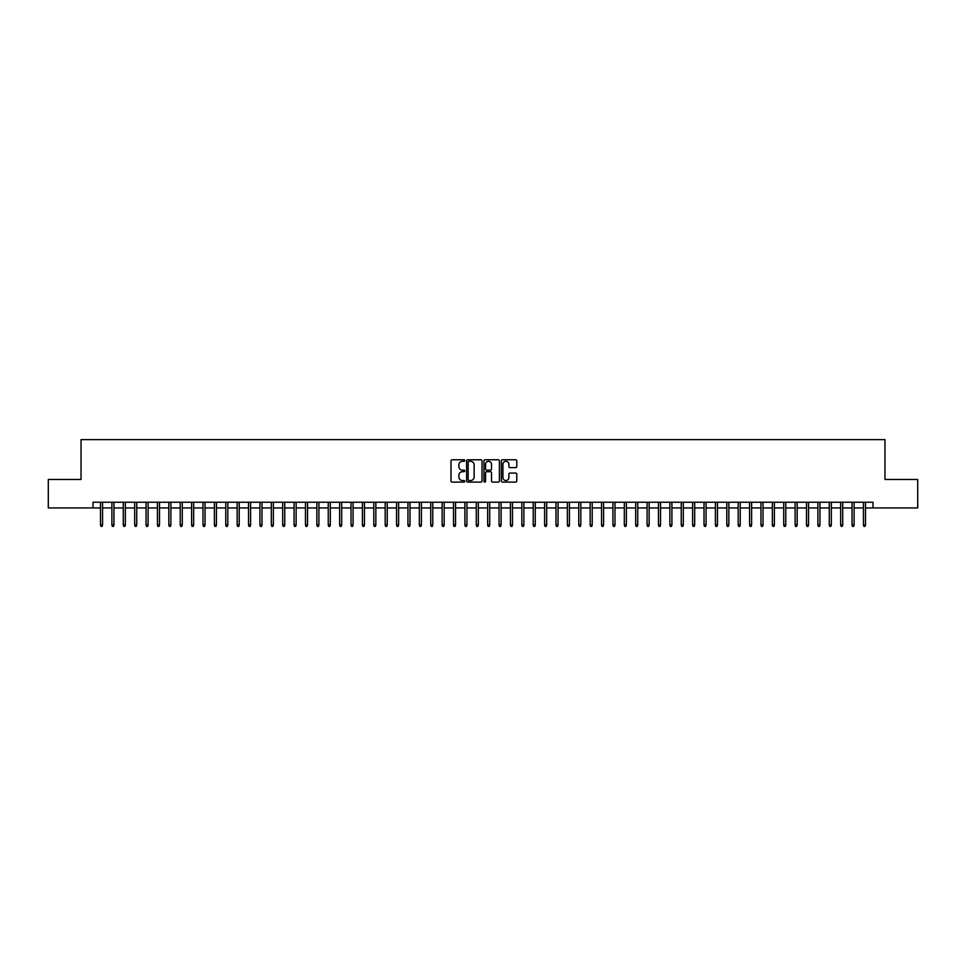 <?xml version="1.0" encoding="UTF-8"?>
<svg xmlns="http://www.w3.org/2000/svg" width="966" height="966" viewBox="0 0 966 966"><rect width="100%" height="100%" fill="white"/><g stroke="black" fill="none" stroke-linecap="round" stroke-linejoin="round"><path stroke-width="1.45" d="M464.779 460.54A0.785 0.785 0 0 0 463.994 459.756L452.124 459.756A1.123 1.123 0 0 0 451.001 460.867L451.001 480.983A1.123 1.123 0 0 0 452.124 482.106L463.994 482.106A0.785 0.785 0 0 0 464.779 481.322A0.785 0.785 0 0 0 463.994 480.537L462.46 480.537A3.574 3.574 0 0 1 458.886 476.963L458.886 475.284A3.574 3.574 0 0 1 462.46 471.71L463.994 471.71A0.785 0.785 0 0 0 464.779 470.925A0.785 0.785 0 0 0 463.994 470.152L462.46 470.152A3.574 3.574 0 0 1 458.886 466.566L458.886 464.9A3.574 3.574 0 0 1 462.46 461.313L463.994 461.313A0.785 0.785 0 0 0 464.779 460.54M515.663 467.629A1.123 1.123 0 0 0 516.786 466.518L516.786 460.867A1.123 1.123 0 0 0 515.663 459.756L502.477 459.756A1.123 1.123 0 0 0 501.354 460.867L501.354 480.983A1.123 1.123 0 0 0 502.477 482.106L515.663 482.106A1.123 1.123 0 0 0 516.786 480.983L516.786 474.173A1.123 1.123 0 0 0 515.663 473.05L510.024 473.05A1.123 1.123 0 0 0 508.901 474.173L508.901 477.554A2.995 2.995 0 0 1 505.918 480.537A2.995 2.995 0 0 1 502.924 477.554L502.924 464.308A2.995 2.995 0 0 1 505.918 461.313A2.995 2.995 0 0 1 508.901 464.308L508.901 466.518A1.123 1.123 0 0 0 510.024 467.629L515.663 467.629M92.99 507.935L48.3 507.935L48.3 479.474L81.035 479.474L81.035 439.615L884.965 439.615L884.965 479.474L917.7 479.474L917.7 507.935L873.01 507.935L873.01 502.248L92.99 502.248L92.99 507.935L100.512 507.935M482.022 460.867A1.123 1.123 0 0 0 480.899 459.756L467.713 459.756A1.123 1.123 0 0 0 466.602 460.867L466.602 480.983A1.123 1.123 0 0 0 467.713 482.106L480.899 482.106A1.123 1.123 0 0 0 482.022 480.983L482.022 460.867M485.101 459.756L498.287 459.756A1.123 1.123 0 0 1 499.398 460.867L499.398 480.983A1.123 1.123 0 0 1 498.287 482.106L492.636 482.106A1.123 1.123 0 0 1 491.525 480.983L491.525 472.833A1.123 1.123 0 0 0 490.402 471.71L486.659 471.71A1.123 1.123 0 0 0 485.548 472.833L485.548 481.322A0.785 0.785 0 0 1 484.763 482.106A0.785 0.785 0 0 1 483.978 481.322L483.978 460.867A1.123 1.123 0 0 1 485.101 459.756M102.565 507.935L111.899 507.935M113.952 507.935L123.286 507.935M125.338 507.935L134.672 507.935M136.725 507.935L146.059 507.935M148.112 507.935L157.446 507.935M159.499 507.935L168.833 507.935M170.885 507.935L180.219 507.935M182.272 507.935L191.606 507.935M193.659 507.935L202.993 507.935M205.046 507.935L214.38 507.935M216.432 507.935L225.766 507.935M227.819 507.935L237.153 507.935M239.206 507.935L248.54 507.935M250.592 507.935L259.926 507.935M261.979 507.935L271.313 507.935M273.366 507.935L282.7 507.935M284.753 507.935L294.087 507.935M296.139 507.935L305.473 507.935M307.526 507.935L316.86 507.935M318.913 507.935L328.247 507.935M330.3 507.935L339.634 507.935M341.686 507.935L351.02 507.935M353.073 507.935L362.407 507.935M364.46 507.935L373.794 507.935M375.846 507.935L385.18 507.935M387.233 507.935L396.567 507.935M398.62 507.935L407.954 507.935M410.007 507.935L419.341 507.935M421.393 507.935L430.739 507.935M432.78 507.935L442.126 507.935M444.167 507.935L453.513 507.935M455.554 507.935L464.9 507.935M466.94 507.935L476.286 507.935M478.327 507.935L487.673 507.935M489.714 507.935L499.06 507.935M501.1 507.935L510.446 507.935M512.487 507.935L521.833 507.935M523.874 507.935L533.22 507.935M535.261 507.935L544.607 507.935M546.659 507.935L555.993 507.935M558.046 507.935L567.38 507.935M569.433 507.935L578.767 507.935M580.82 507.935L590.154 507.935M592.206 507.935L601.54 507.935M603.593 507.935L612.927 507.935M614.98 507.935L624.314 507.935M626.366 507.935L635.7 507.935M637.753 507.935L647.087 507.935M649.14 507.935L658.474 507.935M660.527 507.935L669.861 507.935M671.913 507.935L681.247 507.935M683.3 507.935L692.634 507.935M694.687 507.935L704.021 507.935M706.074 507.935L715.408 507.935M717.46 507.935L726.794 507.935M728.847 507.935L738.181 507.935M740.234 507.935L749.568 507.935M751.62 507.935L760.954 507.935M763.007 507.935L772.341 507.935M774.394 507.935L783.728 507.935M785.781 507.935L795.115 507.935M797.167 507.935L806.501 507.935M808.554 507.935L817.888 507.935M819.941 507.935L829.275 507.935M831.328 507.935L840.662 507.935M842.714 507.935L852.048 507.935M854.101 507.935L863.435 507.935M865.488 507.935L873.01 507.935M468.945 461.313A0.785 0.785 0 0 0 468.16 462.098L468.16 479.764A0.785 0.785 0 0 0 468.945 480.537L470.563 480.537A3.574 3.574 0 0 0 474.137 476.963L474.137 464.9A3.574 3.574 0 0 0 470.563 461.313L468.945 461.313M491.525 464.368A2.995 2.995 0 0 0 488.53 461.374A2.995 2.995 0 0 0 485.548 464.368L485.548 469.029A1.123 1.123 0 0 0 486.659 470.152L490.402 470.152A1.123 1.123 0 0 0 491.525 469.029L491.525 464.368M100.512 524.9L100.959 526.385L102.106 526.385L102.565 524.9L100.512 524.9L100.512 502.248M102.565 524.9L102.565 502.248M111.899 524.9L112.358 526.385L113.493 526.385L113.952 524.9L111.899 524.9L111.899 502.248M113.952 524.9L113.952 502.248M123.286 524.9L123.745 526.385L124.88 526.385L125.338 524.9L123.286 524.9L123.286 502.248M125.338 524.9L125.338 502.248M134.672 524.9L135.131 526.385L136.266 526.385L136.725 524.9L134.672 524.9L134.672 502.248M136.725 524.9L136.725 502.248M146.059 524.9L146.518 526.385L147.653 526.385L148.112 524.9L146.059 524.9L146.059 502.248M148.112 524.9L148.112 502.248M157.446 524.9L157.905 526.385L159.04 526.385L159.499 524.9L157.446 524.9L157.446 502.248M159.499 524.9L159.499 502.248M168.833 524.9L169.291 526.385L170.427 526.385L170.885 524.9L168.833 524.9L168.833 502.248M170.885 524.9L170.885 502.248M180.219 524.9L180.678 526.385L181.813 526.385L182.272 524.9L180.219 524.9L180.219 502.248M182.272 524.9L182.272 502.248M191.606 524.9L192.065 526.385L193.2 526.385L193.659 524.9L191.606 524.9L191.606 502.248M193.659 524.9L193.659 502.248M202.993 524.9L203.452 526.385L204.587 526.385L205.046 524.9L202.993 524.9L202.993 502.248M205.046 524.9L205.046 502.248M214.38 524.9L214.838 526.385L215.973 526.385L216.432 524.9L214.38 524.9L214.38 502.248M216.432 524.9L216.432 502.248M225.766 524.9L226.225 526.385L227.36 526.385L227.819 524.9L225.766 524.9L225.766 502.248M227.819 524.9L227.819 502.248M237.153 524.9L237.612 526.385L238.747 526.385L239.206 524.9L237.153 524.9L237.153 502.248M239.206 524.9L239.206 502.248M248.54 524.9L248.999 526.385L250.134 526.385L250.592 524.9L248.54 524.9L248.54 502.248M250.592 524.9L250.592 502.248M259.926 524.9L260.385 526.385L261.52 526.385L261.979 524.9L259.926 524.9L259.926 502.248M261.979 524.9L261.979 502.248M271.313 524.9L271.772 526.385L272.907 526.385L273.366 524.9L271.313 524.9L271.313 502.248M273.366 524.9L273.366 502.248M282.7 524.9L283.159 526.385L284.294 526.385L284.753 524.9L282.7 524.9L282.7 502.248M284.753 524.9L284.753 502.248M294.087 524.9L294.545 526.385L295.681 526.385L296.139 524.9L294.087 524.9L294.087 502.248M296.139 524.9L296.139 502.248M305.473 524.9L305.932 526.385L307.067 526.385L307.526 524.9L305.473 524.9L305.473 502.248M307.526 524.9L307.526 502.248M316.86 524.9L317.319 526.385L318.454 526.385L318.913 524.9L316.86 524.9L316.86 502.248M318.913 524.9L318.913 502.248M328.247 524.9L328.706 526.385L329.841 526.385L330.3 524.9L328.247 524.9L328.247 502.248M330.3 524.9L330.3 502.248M339.634 524.9L340.092 526.385L341.227 526.385L341.686 524.9L339.634 524.9L339.634 502.248M341.686 524.9L341.686 502.248M351.02 524.9L351.479 526.385L352.614 526.385L353.073 524.9L351.02 524.9L351.02 502.248M353.073 524.9L353.073 502.248M362.407 524.9L362.866 526.385L364.001 526.385L364.46 524.9L362.407 524.9L362.407 502.248M364.46 524.9L364.46 502.248M373.794 524.9L374.253 526.385L375.388 526.385L375.846 524.9L373.794 524.9L373.794 502.248M375.846 524.9L375.846 502.248M385.18 524.9L385.639 526.385L386.774 526.385L387.233 524.9L385.18 524.9L385.18 502.248M387.233 524.9L387.233 502.248M396.567 524.9L397.026 526.385L398.161 526.385L398.62 524.9L396.567 524.9L396.567 502.248M398.62 524.9L398.62 502.248M407.954 524.9L408.413 526.385L409.548 526.385L410.007 524.9L407.954 524.9L407.954 502.248M410.007 524.9L410.007 502.248M419.341 524.9L419.799 526.385L420.947 526.385L421.393 524.9L419.341 524.9L419.341 502.248M421.393 524.9L421.393 502.248M430.739 524.9L431.186 526.385L432.333 526.385L432.78 524.9L430.739 524.9L430.739 502.248M432.78 524.9L432.78 502.248M442.126 524.9L442.573 526.385L443.72 526.385L444.167 524.9L442.126 524.9L442.126 502.248M444.167 524.9L444.167 502.248M453.513 524.9L453.96 526.385L455.107 526.385L455.554 524.9L453.513 524.9L453.513 502.248M455.554 524.9L455.554 502.248M464.9 524.9L465.346 526.385L466.493 526.385L466.94 524.9L464.9 524.9L464.9 502.248M466.94 524.9L466.94 502.248M476.286 524.9L476.733 526.385L477.88 526.385L478.327 524.9L476.286 524.9L476.286 502.248M478.327 524.9L478.327 502.248M487.673 524.9L488.12 526.385L489.267 526.385L489.714 524.9L487.673 524.9L487.673 502.248M489.714 524.9L489.714 502.248M499.06 524.9L499.507 526.385L500.654 526.385L501.1 524.9L499.06 524.9L499.06 502.248M501.1 524.9L501.1 502.248M510.446 524.9L510.893 526.385L512.04 526.385L512.487 524.9L510.446 524.9L510.446 502.248M512.487 524.9L512.487 502.248M521.833 524.9L522.28 526.385L523.427 526.385L523.874 524.9L521.833 524.9L521.833 502.248M523.874 524.9L523.874 502.248M533.22 524.9L533.667 526.385L534.814 526.385L535.261 524.9L533.22 524.9L533.22 502.248M535.261 524.9L535.261 502.248M544.607 524.9L545.053 526.385L546.201 526.385L546.659 524.9L544.607 524.9L544.607 502.248M546.659 524.9L546.659 502.248M555.993 524.9L556.452 526.385L557.587 526.385L558.046 524.9L555.993 524.9L555.993 502.248M558.046 524.9L558.046 502.248M567.38 524.9L567.839 526.385L568.974 526.385L569.433 524.9L567.38 524.9L567.38 502.248M569.433 524.9L569.433 502.248M578.767 524.9L579.226 526.385L580.361 526.385L580.82 524.9L578.767 524.9L578.767 502.248M580.82 524.9L580.82 502.248M590.154 524.9L590.612 526.385L591.747 526.385L592.206 524.9L590.154 524.9L590.154 502.248M592.206 524.9L592.206 502.248M601.54 524.9L601.999 526.385L603.134 526.385L603.593 524.9L601.54 524.9L601.54 502.248M603.593 524.9L603.593 502.248M612.927 524.9L613.386 526.385L614.521 526.385L614.98 524.9L612.927 524.9L612.927 502.248M614.98 524.9L614.98 502.248M624.314 524.9L624.773 526.385L625.908 526.385L626.366 524.9L624.314 524.9L624.314 502.248M626.366 524.9L626.366 502.248M635.7 524.9L636.159 526.385L637.294 526.385L637.753 524.9L635.7 524.9L635.7 502.248M637.753 524.9L637.753 502.248M647.087 524.9L647.546 526.385L648.681 526.385L649.14 524.9L647.087 524.9L647.087 502.248M649.14 524.9L649.14 502.248M658.474 524.9L658.933 526.385L660.068 526.385L660.527 524.9L658.474 524.9L658.474 502.248M660.527 524.9L660.527 502.248M669.861 524.9L670.319 526.385L671.455 526.385L671.913 524.9L669.861 524.9L669.861 502.248M671.913 524.9L671.913 502.248M681.247 524.9L681.706 526.385L682.841 526.385L683.3 524.9L681.247 524.9L681.247 502.248M683.3 524.9L683.3 502.248M692.634 524.9L693.093 526.385L694.228 526.385L694.687 524.9L692.634 524.9L692.634 502.248M694.687 524.9L694.687 502.248M704.021 524.9L704.48 526.385L705.615 526.385L706.074 524.9L704.021 524.9L704.021 502.248M706.074 524.9L706.074 502.248M715.408 524.9L715.866 526.385L717.001 526.385L717.46 524.9L715.408 524.9L715.408 502.248M717.46 524.9L717.46 502.248M726.794 524.9L727.253 526.385L728.388 526.385L728.847 524.9L726.794 524.9L726.794 502.248M728.847 524.9L728.847 502.248M738.181 524.9L738.64 526.385L739.775 526.385L740.234 524.9L738.181 524.9L738.181 502.248M740.234 524.9L740.234 502.248M749.568 524.9L750.027 526.385L751.162 526.385L751.62 524.9L749.568 524.9L749.568 502.248M751.62 524.9L751.62 502.248M760.954 524.9L761.413 526.385L762.548 526.385L763.007 524.9L760.954 524.9L760.954 502.248M763.007 524.9L763.007 502.248M772.341 524.9L772.8 526.385L773.935 526.385L774.394 524.9L772.341 524.9L772.341 502.248M774.394 524.9L774.394 502.248M783.728 524.9L784.187 526.385L785.322 526.385L785.781 524.9L783.728 524.9L783.728 502.248M785.781 524.9L785.781 502.248M795.115 524.9L795.573 526.385L796.708 526.385L797.167 524.9L795.115 524.9L795.115 502.248M797.167 524.9L797.167 502.248M806.501 524.9L806.96 526.385L808.095 526.385L808.554 524.9L806.501 524.9L806.501 502.248M808.554 524.9L808.554 502.248M817.888 524.9L818.347 526.385L819.482 526.385L819.941 524.9L817.888 524.9L817.888 502.248M819.941 524.9L819.941 502.248M829.275 524.9L829.734 526.385L830.869 526.385L831.328 524.9L829.275 524.9L829.275 502.248M831.328 524.9L831.328 502.248M840.662 524.9L841.12 526.385L842.255 526.385L842.714 524.9L840.662 524.9L840.662 502.248M842.714 524.9L842.714 502.248M852.048 524.9L852.507 526.385L853.642 526.385L854.101 524.9L852.048 524.9L852.048 502.248M854.101 524.9L854.101 502.248M863.435 524.9L863.894 526.385L865.041 526.385L865.488 524.9L863.435 524.9L863.435 502.248M865.488 524.9L865.488 502.248"/></g></svg>
